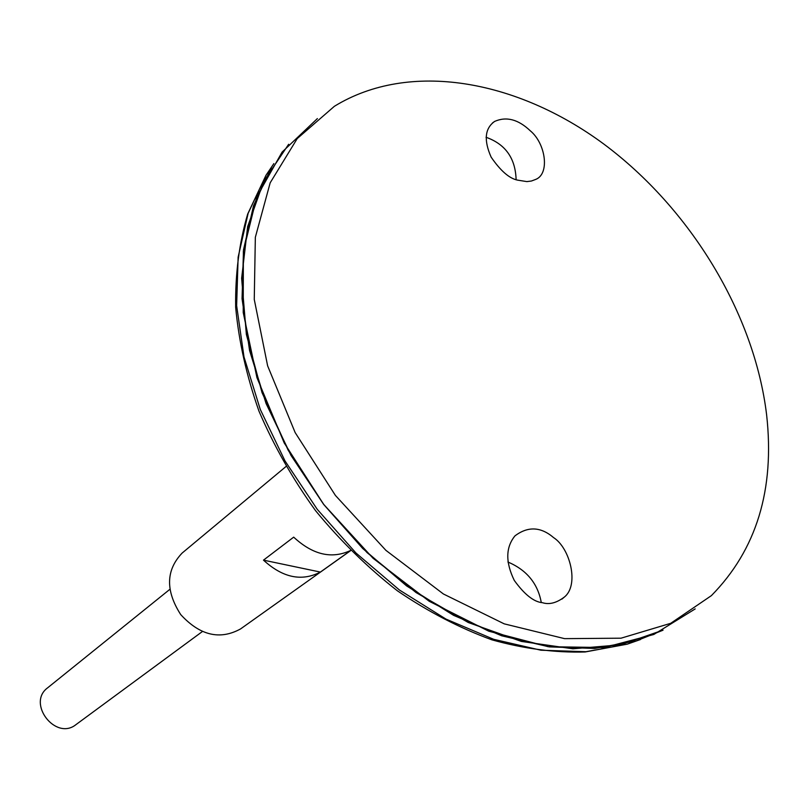 <?xml version="1.0" encoding="UTF-8"?>
<svg xmlns="http://www.w3.org/2000/svg" width="809" height="809" viewBox="0 0 809 809"><rect width="100%" height="100%" fill="white"/><g stroke="black" fill="none" stroke-linecap="round" stroke-linejoin="round"><path stroke-width="1.21" d="M285.89 466.611L182.126 553.073C165.865 570.163 165.4 590.671 180.72 614.597C199.944 635.51 219.896 640.283 240.566 628.927L350.631 550.636M350.58 550.585L320.384 572.074C301.706 581.752 282.735 577.768 263.481 560.141L293.687 537.146C312.78 554.832 331.72 559.282 350.499 550.504M320.384 572.074L263.481 560.141M541.261 602.422C537.752 583.441 526.639 569.971 507.921 562.012M486.037 137.267C505.423 144.144 515.444 158.271 516.112 179.638M273.867 163.62L265.979 175.29L271.47 167.392L253.541 205.668L243.499 249.9L242.053 298.743L249.577 350.56L266.05 403.479L291.038 455.457L323.681 504.442L362.725 548.502L406.614 585.918L453.576 615.336L501.772 635.823L549.372 646.887L594.696 648.454L636.279 640.88L663.026 630.201M288.661 144.265L263.704 181.449L247.645 226.641L241.638 278.316L246.371 334.461L262.035 392.658L288.176 450.219L323.731 504.401L367.064 552.608L416.059 592.562L468.33 622.536L521.411 641.436L572.914 648.798L620.705 644.803L663.026 630.15M317.391 118.579L282.108 152.082L256.787 196.84L243.367 251.154L243.216 312.517L256.959 377.712L284.242 442.998L323.701 504.432L373.04 558.25L429.215 601.279L488.747 631.192L548.128 646.694L604.06 647.554L653.793 634.489L695.184 608.914M766.619 414.835C754.443 313.579 690.37 208.419 603.544 143.85C516.769 79.767 409.344 60.281 334.38 106.303L297.227 138.582L270.176 182.814L255.341 237.29L254.259 299.421L267.627 365.84L295.154 432.572L335.401 495.421L385.903 550.353L443.413 593.988L504.219 623.85L564.581 638.645L621.039 638.19L670.701 623.314L711.394 595.626C756.506 549.796 774.921 489.536 766.619 414.835M542.414 602.685C533.9 601.987 524.525 594.575 514.291 580.437C505.413 562.215 505.635 547.359 514.959 535.882C527.923 526.103 540.816 526.689 553.639 537.641C570.173 548.269 579.375 585.079 564.399 597.032C556.541 602.978 549.22 604.859 542.414 602.685M517.477 180.114L526.831 181.6L531.412 181.024L535.558 179.467C550.039 174.137 545.782 143.476 530.259 130.775C518.266 119.368 506.394 116.243 494.653 121.411C484.834 128.368 483.671 140.281 491.144 157.148C500.528 170.8 509.306 178.455 517.477 180.114M169.799 589.377L47.62 687.832C26.545 703.243 55.69 741.064 75.965 724.621L202.321 631.586M636.279 640.88L627.238 644.166L585.129 651.973C555.095 652.843 524.02 648.788 491.902 639.838C459.664 628.067 428.163 611.735 397.401 590.813C367.589 567.514 340.316 540.806 315.581 510.691C292.767 479.09 273.897 445.911 258.971 411.134C246.583 376.054 238.817 341.438 235.662 307.268C235.186 273.927 239.201 242.842 247.685 214.021L265.979 175.29L248.141 213.313L238.129 257.201L236.632 305.64L244.015 357.002L260.276 409.425L284.98 460.887L317.28 509.377L355.93 552.972L399.393 589.983L445.931 619.067L493.712 639.312L540.938 650.214L585.928 651.72L627.238 644.166L640.536 639.514M492.459 122.978L494.653 121.411M564.399 597.032L561.921 599.115"/></g></svg>
